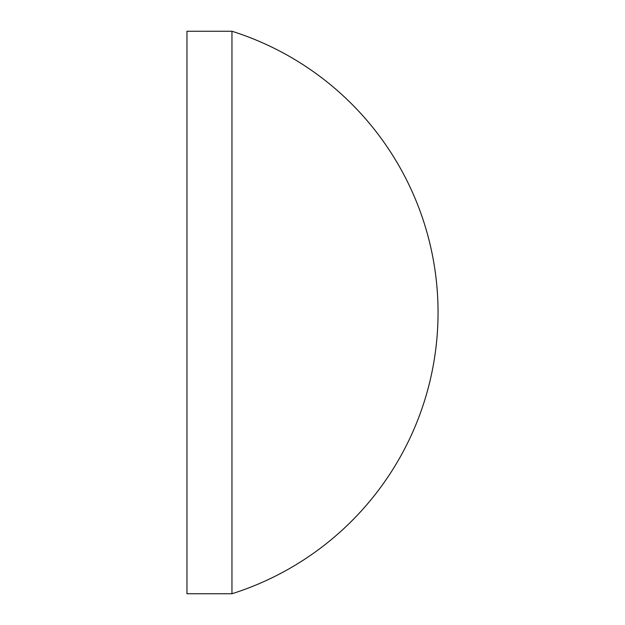 <?xml version="1.0" encoding="UTF-8"?>
<svg xmlns="http://www.w3.org/2000/svg" width="625" height="625" viewBox="0 0 625 625"><rect width="100%" height="100%" fill="white"/><g stroke="black" fill="none" stroke-linecap="round" stroke-linejoin="round"><path stroke-width="0.94" d="M186.953 312.5L186.953 31.25L231.953 31.25L231.953 593.75L186.953 593.75L186.953 312.5M231.953 593.75A294.953 294.953 0 0 0 231.953 31.25"/></g></svg>
